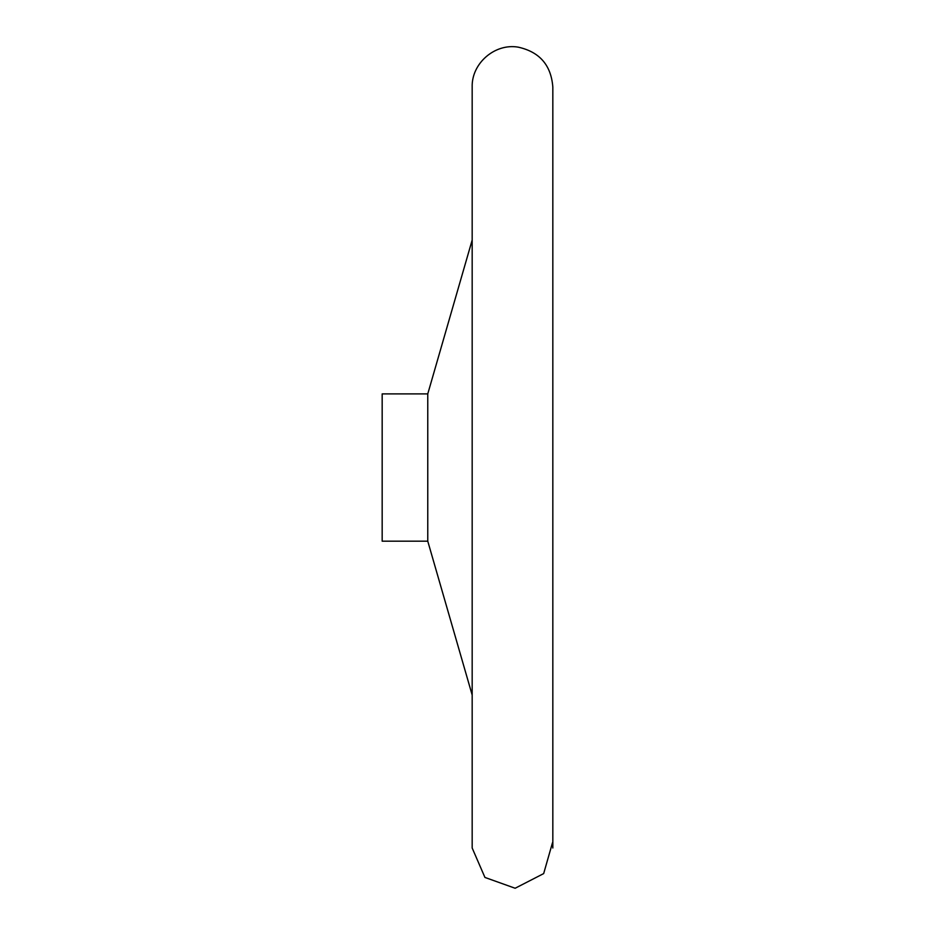 <?xml version="1.0" encoding="UTF-8"?>
<svg xmlns="http://www.w3.org/2000/svg" width="935" height="935" viewBox="0 0 935 935"><rect width="100%" height="100%" fill="white"/><g stroke="black" fill="none" stroke-linecap="round" stroke-linejoin="round"><path stroke-width="1.4" d="M427.762 393.904L427.762 541.178L382.17 541.178L382.17 393.904L427.762 393.904L472.175 240.05M427.762 541.178L472.175 695.032M552.48 842.751L543.667 873.594L515.138 888.25L484.938 877.439L472.175 848.01L472.175 87.072C471.439 63.381 494.907 43.057 518.235 47.159C539.635 51.916 551.159 65.228 552.83 87.072L552.83 848.01L552.83 87.072"/></g></svg>
